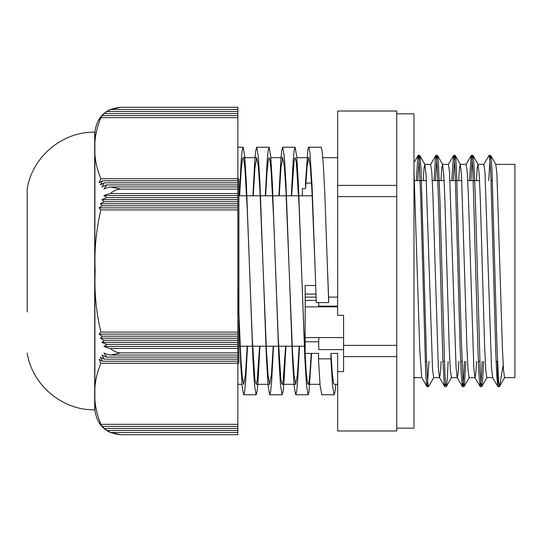 <?xml version="1.0" encoding="UTF-8"?>
<svg xmlns="http://www.w3.org/2000/svg" width="542" height="542" viewBox="0 0 542 542"><rect width="100%" height="100%" fill="white"/><g stroke="black" fill="none" stroke-linecap="round" stroke-linejoin="round"><path stroke-width="0.81" d="M396.737 113.847L413.986 113.847L413.986 428.153L396.737 428.153M396.737 196.638L396.737 111.022L337.659 111.022L337.659 196.638L396.737 196.638L396.737 430.978L337.659 430.978L337.659 353.418L330.986 353.418A6429.428 3214.717 -0 0 0 330.877 358.858L332.497 385.443L334.109 394.779L334.97 392.13L335.823 384.319M497.353 361.392L497.99 386.636L492.617 377.537L491.526 367.876L484.975 172.254L483.884 164.368L477.976 164.362L479.196 174.178L480.287 198.216L484.656 347.259L485.747 369.746L486.838 377.638L492.678 377.638M476.601 361.392L475.808 373.506L475.022 377.638M482.163 361.392L481.276 379.346L480.266 386.636L474.887 377.53L473.796 367.781L468.342 194.734L467.251 172.241L466.12 164.362M458.871 361.392L458.085 373.499L457.299 377.638M464.44 361.392L463.518 379.752L462.543 386.636L457.17 377.53L456.079 367.862L449.528 172.248L448.437 164.368L442.523 164.362L443.749 174.233L444.84 198.291L449.203 347.28L450.294 369.752L451.411 377.638M441.147 361.392L440.361 373.492L439.569 377.645M444.697 386.534L439.44 377.537L438.349 367.808L432.895 194.741L431.798 172.248L430.687 164.362M426.981 386.527L421.717 377.523L419.786 350.437L413.986 171.042M497.874 386.534L496.784 376.182L495.74 351.704L490.937 178.257L489.893 159.565L488.972 155.54M480.144 386.527L479.026 375.687L478.037 352.347L472.814 169.51L471.98 157.763L471.56 155.547L471.194 155.683L469.507 180.608M462.428 386.534L461.33 376.06L460.124 346.724L455.063 168.948L454.277 157.946L453.857 155.601L453.444 155.778L451.784 180.608M445.531 382.943L444.819 386.636L444.196 383.865L442.787 358.005L438.769 208.236L437.15 165.574L436.317 156.306L435.951 155.364L435.531 156.672L434.054 180.608M428.993 361.392L427.279 386.378L426.866 386.25L426.446 383.601L425.66 372.063L420.809 200.289L419.237 162.654L418.614 156.421L418.234 155.364L417.828 156.543L416.331 180.608M318.75 341.792L305.16 341.792L305.16 285.512L315.695 285.512M316.196 300.424L305.16 300.424M337.659 306.101L318.75 306.101L318.75 302.565M305.16 306.867L337.659 306.867M337.659 196.638L337.659 315.342L343.567 315.342L343.567 337.564L305.16 337.564M296.833 157.681L308.71 157.681L310.329 166.313L311.955 190.879L315.207 271L312.084 186.143L309.977 153.027L309.075 147.709L308.479 147.41L307.876 149.7L305.478 183.128A6433.235 3216.621 0 0 0 305.58 188.562L302.348 188.562L302.348 195.791M311.535 183.128L305.878 183.128M239.334 195.791L241.231 160.025L242.179 150.473L243.128 147.221L244.754 156.645L246.38 183.487L252.877 358.526L254.503 385.348L256.122 394.766L257.077 391.541L258.026 381.961L259.923 346.209M265.329 195.791L267.226 160.019L268.175 150.48L269.123 147.214L270.749 156.652L272.375 183.487L278.873 358.526L280.499 385.348L282.118 394.766L283.073 391.534L284.022 381.968L285.919 346.209M291.318 195.791L293.222 160.025L294.171 150.48L295.119 147.221L296.745 156.652L298.371 183.481L304.868 358.519L306.494 385.342L308.113 394.772L308.987 392.035L311.603 353.418M237.857 290.017L240.79 365.01L242.254 387.096L243.717 394.766L244.666 391.541L245.614 381.961L247.518 346.209M252.918 195.791L254.815 160.019L255.77 150.48L256.718 147.214L258.338 156.652L259.964 183.487L266.468 358.526L268.087 385.348L269.713 394.766L270.661 391.534L271.61 381.968L273.514 346.209M278.913 195.791L280.81 160.025L281.765 150.48L282.714 147.221L284.333 156.652L285.959 183.481L292.463 358.519L294.082 385.342L295.708 394.772L296.657 391.527L297.605 381.974L299.509 346.209M308.71 147.228L321.115 147.228L322.083 150.615L323.283 163.813L324.787 192.938L328.682 302.558A6434.665 3217.332 -0 0 0 328.574 297.124L337.659 297.118M327.612 271L328.574 297.124M239.632 195.791L241.244 169.226L242.477 159.091L242.958 157.783L243.575 158.339L244.977 168.813L247.301 210.689L252.267 338.533L254.903 379.414L256 384.264L257.098 381.202L259.625 346.209M265.627 195.791L267.023 171.943L268.432 159.273L269.123 157.681L269.835 159.355L271.068 169.944L273.568 217.003L278.222 337.639L280.858 379.082L281.955 384.224L282.572 383.648L283.188 380.579L285.62 346.209M291.623 195.791L294.076 161.259L294.692 158.284L295.309 157.803L296.406 163.115L299.042 204.89L303.872 329.685L306.196 372.354L307.429 382.76L308.113 384.319L308.832 382.625L309.929 373.594L311.243 353.418M299.204 346.209L297.456 374.359L295.708 384.319L294.082 375.687L292.463 351.128L285.959 190.879L284.333 166.313L282.714 157.681L280.966 167.641L279.218 195.791M273.209 346.209L271.461 374.353L269.713 384.312L268.087 375.687L266.468 351.128L259.964 190.879L258.338 166.313L256.718 157.675L254.97 167.641L253.222 195.791M247.213 346.209L245.465 374.346L243.717 384.312L242.254 377.286L240.79 357.07L237.857 288.405M330.877 358.858L318.472 358.858A6425.173 3212.583 180 0 1 318.574 353.418L305.16 353.418L305.16 297.138L316.088 297.131M308.71 157.681L307.145 165.683L305.58 188.562M315.207 271L316.271 302.565L328.682 302.558M495.7 164.362L514.9 164.362L514.9 377.638L504.588 377.638M414.562 180.608L426.378 180.608M432.286 180.608L444.101 180.608M450.009 180.608L461.825 180.608M467.739 180.608L479.555 180.608M491.032 180.608L492.461 180.608M413.986 377.638L416.066 377.53M499.636 386.317L503.172 365.023M498.2 386.317L499.209 386.317M504.69 377.53L499.419 386.636L498.579 381.534L496.96 345.362L491.946 169.09L491.16 158.007L490.747 155.622L490.327 155.75L488.66 180.608M483.593 361.392L482.705 379.346L481.872 386.419L481.086 383.926L480.253 371.771L475.239 194.829L473.83 162.451L473.2 156.34L472.834 155.364L472.414 156.631L470.937 180.608M465.869 361.392L464.372 385.457L464.094 386.521L463.749 386.27L462.963 379.346L461.344 340.058L456.493 168.948L455.707 157.946L455.287 155.601L454.873 155.778L453.214 180.608M448.146 361.392L447.245 379.447L446.412 386.432L445.632 383.865L444.792 371.629L439.989 201.231L438.37 162.349L437.59 155.662L436.96 156.672L435.483 180.608M428.675 386.473L428.085 385.233L427.509 379.237L426.466 357.219L421.032 168.813L420.253 157.885L419.833 155.581L419.42 155.805L417.76 180.608M423.221 180.608L424.013 168.501L424.799 164.362L426.019 174.178L432.57 369.759L433.661 377.632L439.501 377.638M440.951 180.608L441.737 168.508L442.523 164.355M458.674 180.608L459.46 168.494L460.253 164.368L461.472 174.212L466.926 347.273L468.024 369.766L469.115 377.638L474.955 377.638M476.398 180.608L477.184 168.515L477.976 164.348M490.686 155.486L495.828 164.483L496.919 174.246L502.38 347.28L503.471 369.766L504.561 377.645M318.472 358.858L320.092 385.369L321.833 394.772M315.979 294.076L305.16 294.076L315.979 294.069M305.16 353.418L305.16 341.792M330.986 353.418L332.246 373.011L333.499 383.079L334.109 384.319L337.659 384.319M343.567 349.59L318.75 349.59L318.75 337.564M343.567 315.342L343.567 371.629L337.659 371.629M396.737 345.362L343.567 345.362M343.567 356.616L396.737 356.616M396.737 185.384L337.659 185.384M424.799 164.362L430.707 164.362M460.253 164.362L466.161 164.362M237.857 177.647L238.9 179.72L238.9 315.783M238.9 319.916L238.9 362.28L237.857 364.353M103.949 113.563A25.996 25.996 0 0 1 110.487 109.47L237.857 109.47L237.857 117.661L100.9 117.661L99.111 119.707A26.077 26.077 0 0 1 102.418 115.609L100.358 117.661A26.023 26.023 0 0 1 104.342 113.563L101.937 115.609A26.002 26.002 0 0 1 106.876 111.516L103.949 113.563M237.857 111.516L106.876 111.516M237.857 113.563L104.342 113.563M237.857 115.609L102.418 115.609M103.949 195.587A25.996 12.994 0 0 1 110.487 193.541L237.857 193.541L237.857 195.587L103.949 195.587L106.876 197.634L237.857 197.634L237.857 199.68L101.937 199.68A26.002 13.001 0 0 1 106.876 197.634M99.111 207.864A26.077 13.035 0 0 1 102.418 205.818L237.857 205.818L237.857 207.864L99.111 207.864L100.9 209.91L237.857 209.91L237.857 338.228L100.358 338.228L102.418 336.182L237.857 336.182M102.418 205.818L100.358 203.772A26.023 13.008 -0 0 1 104.342 201.726L237.857 201.726L237.857 205.818M237.857 203.772L100.358 203.772M237.857 195.587L237.857 197.634M237.857 207.864L237.857 209.91M104.342 201.726L101.937 199.68M237.857 199.68L237.857 201.726M237.857 428.437L237.857 432.53L110.487 432.53A25.996 25.996 0 0 1 103.949 428.437L106.876 430.483A26.002 26.002 0 0 1 101.937 426.391L104.342 428.437A26.023 26.023 0 0 1 100.358 424.339L102.418 426.391A26.077 26.077 0 0 1 99.111 422.293L100.9 424.339L237.857 424.339L237.857 428.437L104.342 428.437M237.857 430.483L106.876 430.483M237.857 426.391L102.418 426.391M103.949 346.413L106.876 344.366L237.857 344.366L237.857 346.413L103.949 346.413A25.996 12.994 180 0 0 110.487 348.459L237.857 348.459L237.857 359.163L104.342 359.163A76.503 38.333 -74.6 0 1 101.937 355.064A26.002 13.001 -0 0 0 106.876 357.117L237.857 357.117M101.937 342.32L104.342 340.274L237.857 340.274L237.857 342.32L101.937 342.32A26.002 13.001 180 0 0 106.876 344.366M102.418 336.182A26.077 13.035 180 0 1 99.111 334.136L100.9 332.09L237.857 332.09M237.857 334.136L99.111 334.136M237.857 346.413L237.857 348.459M237.857 342.32L237.857 344.366M104.342 340.274A26.023 13.008 180 0 1 100.358 338.228M237.857 338.228L237.857 340.274M237.857 359.163L237.857 363.255L100.9 363.255A88.007 44.925 -67.9 0 1 99.111 359.163A26.077 13.035 -0 0 0 102.418 361.209L100.358 357.117A26.023 13.008 -0 0 0 104.342 359.163M237.857 361.209L102.418 361.209M106.876 357.117A65.86 33.584 -78.8 0 1 103.949 353.018A25.996 12.994 -0 0 0 110.487 355.064L237.857 355.064M110.487 186.936A25.996 12.994 180 0 0 103.949 188.982A65.86 33.584 -101.2 0 1 106.876 184.883A26.002 13.001 180 0 0 101.937 186.936A76.51 38.333 -105.4 0 1 104.342 182.837L237.857 182.837L237.857 186.936L110.487 186.936L120.852 189.138L237.857 189.138L237.857 193.541M237.857 184.883L106.876 184.883M104.342 182.837A26.023 13.008 180 0 0 100.358 184.883A84.43 42.29 -109 0 1 102.418 180.791L237.857 180.791L237.857 182.837M102.418 180.791A26.077 13.035 180 0 0 99.111 182.837A88.014 44.925 -112.1 0 1 100.9 178.745L237.857 178.745L237.857 180.791M237.857 109.47L237.857 107.269L120.852 107.269L110.487 109.47M110.487 355.064L120.852 352.862A38.8 22.486 -89.3 0 1 110.487 348.459M120.852 352.862L237.857 352.862M100.9 332.09C96.13 312.172 94.227 291.806 95.175 271C94.227 250.194 96.13 229.828 100.9 209.91M110.487 193.541A38.8 22.486 -90.7 0 1 120.852 189.138M237.857 363.255L237.857 424.339M100.9 424.339C92.574 404.65 92.574 382.943 100.9 363.255M237.857 186.936L237.857 189.138M100.9 178.745C92.574 159.057 92.574 137.35 100.9 117.661M237.857 117.661L237.857 178.745M237.857 432.53L237.857 434.731L120.852 434.731L110.487 432.53M120.852 107.269C105.575 108.657 96.916 116.957 94.884 132.16L94.884 409.84C96.916 425.043 105.575 433.343 120.852 434.731M27.188 312.002L27.188 188.989L27.188 312.002M27.188 353.011C32.093 385.023 62.323 410.47 94.715 409.84L94.715 132.16C62.323 131.53 32.093 156.977 27.188 188.989M483.755 164.477L489.013 155.473M466.032 164.456L471.283 155.459M448.302 164.477L453.566 155.473M430.585 164.463L435.843 155.459M413.986 162.525L418.112 155.473M238.9 346.209L239.923 346.209M240.221 346.209L252.328 346.209M252.626 346.209L305.16 346.209M238.9 195.791L246.624 195.791M246.922 195.791L260.214 195.791M260.512 195.791L272.619 195.791M272.917 195.791L286.21 195.791M286.508 195.791L298.615 195.791M298.913 195.791L312.206 195.791M243.717 394.772L256.122 394.772M269.713 394.772L282.118 394.772M295.708 394.772L308.113 394.772M237.857 147.228L243.128 147.228M256.766 147.228L269.123 147.228M282.748 147.228L295.119 147.228M237.857 384.319L242.003 384.319M256.122 384.319L269.713 384.319M282.118 384.319L295.708 384.319M308.113 384.319L319.997 384.319M243.128 157.681L256.718 157.681M270.837 157.681L282.714 157.681M425.192 361.392L426.622 361.392M442.916 361.392L444.345 361.392M460.646 361.392L462.075 361.392M478.369 361.392L479.799 361.392M496.093 361.392L497.522 361.392M413.986 377.767L415.931 377.767M481.818 386.514L486.967 377.523M472.956 155.466L478.105 164.463M464.101 386.521L469.243 377.523M455.233 155.486L460.382 164.483M446.371 386.527L451.513 377.53M437.509 155.473L442.658 164.47M428.647 386.514L433.796 377.517M419.786 155.486L424.928 164.477M490.557 155.364L489.128 155.364M472.834 155.364L471.404 155.364M455.111 155.364L453.681 155.364M437.387 155.364L435.958 155.364M419.664 155.364L418.234 155.364M499.419 386.636L497.99 386.636M481.696 386.636L480.266 386.636M463.972 386.636L462.543 386.636M446.249 386.636L444.819 386.636M428.526 386.636L427.096 386.636M321.704 394.772L334.109 394.772M322.829 157.681L337.659 157.681M415.938 377.638L421.791 377.638M451.391 377.638L457.238 377.638"/></g></svg>
